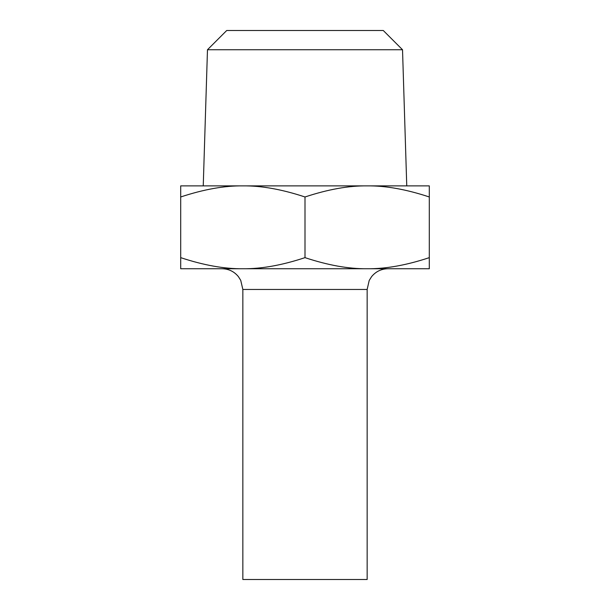 <?xml version="1.0" encoding="UTF-8"?>
<svg xmlns="http://www.w3.org/2000/svg" width="610" height="610" viewBox="0 0 610 610"><rect width="100%" height="100%" fill="white"/><g stroke="black" fill="none" stroke-linecap="round" stroke-linejoin="round"><path stroke-width="0.91" d="M402.524 49.745L383.278 30.5L226.722 30.5L207.476 49.745L402.524 49.745L406.756 185.875M242.849 289.46L367.151 289.46L367.151 579.5L242.849 579.5L242.849 289.46L240.737 280.348L238.403 276.635C234.187 271.519 228.758 268.888 222.131 268.743M429.303 257.641L429.303 268.743L242.849 268.743C224.411 268.957 203.694 265.258 180.697 257.641L180.697 268.743L242.849 268.743C261.286 268.957 282.003 265.258 305 257.641C327.997 265.258 348.714 268.957 367.151 268.743C385.589 268.957 406.306 265.258 429.303 257.641L429.303 196.977C406.306 189.367 385.589 185.661 367.151 185.875C348.714 185.661 327.997 189.367 305 196.977C282.003 189.367 261.286 185.661 242.849 185.875L180.697 185.875L180.697 257.641M180.697 196.977C203.694 189.367 224.411 185.661 242.849 185.875L429.303 185.875L429.303 196.977M305 196.977L305 257.641M207.476 49.745L203.244 185.875M367.151 289.46L369.195 280.493L371.597 276.635C375.813 271.519 381.242 268.888 387.868 268.743"/></g></svg>
